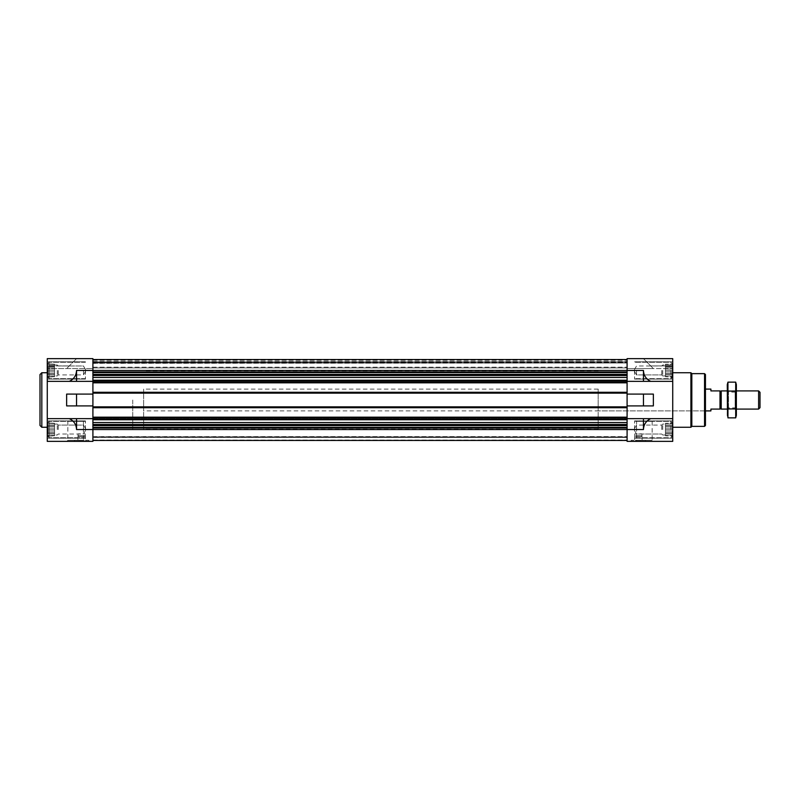 <?xml version="1.0" encoding="UTF-8"?>
<svg xmlns="http://www.w3.org/2000/svg" width="800" height="800" viewBox="0 0 800 800"><rect width="100%" height="100%" fill="white"/><g stroke="black" fill="none" stroke-linecap="round" stroke-linejoin="round"><path stroke-width="0.6" stroke-dasharray="4 3" d="M598.18 410.91L598.18 389.09L598.18 410.91L705.45 410.91L705.45 389.09L705.45 410.91L143.64 410.91L143.64 389.09L143.64 410.91M84.45 436.58L78.82 436.58L84.45 436.58L78.82 436.58L84.45 436.58L85.27 435.76L84.45 436.58M635.55 436.58L641.18 436.58L635.55 436.58L634.73 435.76L635.55 436.58L641.18 436.58L642 435.76L641.18 436.58L635.55 436.58M47.3 370.45L47.3 377.13L47.3 370.45M47.9 371.92L47.9 368.99L47.9 374.45L47.9 371.92L54.55 371.92L54.55 370.45L47.52 370.45L47.52 367.31L47.52 370.45L54.55 370.45L54.55 368.99L47.9 368.99L47.9 366.46L47.9 368.99L54.55 368.99L54.55 367.31L47.52 367.31L47.52 365L47.52 367.31L54.55 367.31L54.55 366.46L47.9 366.46L47.52 365L47.9 366.46L54.55 366.46L54.55 365L47.52 365L47.52 364.16L47.9 365L54.55 365L47.9 365L47.52 364.16L47.9 365L54.55 365L54.55 364.16L47.3 363.78L49.09 362.27L49.09 378.64L49.09 362.27L49.09 378.64L49.09 362.27L47.3 363.78L54.55 364.16L54.55 371.92L47.9 371.92L54.55 371.92L54.55 373.6L47.52 373.6L47.52 375.91L47.52 373.6L54.55 373.6L54.55 374.45L47.9 374.45L47.52 375.91L47.9 374.45L54.55 374.45L54.55 375.91L47.52 375.91L47.52 376.75L47.9 375.91L54.55 375.91L47.9 375.91L47.52 376.75L47.9 375.91L54.55 375.91L54.55 376.75L47.3 377.13L49.09 378.64L47.52 376.75L54.55 376.75L54.55 365L54.55 370.45L47.52 370.45L54.55 370.45L54.55 368.99L47.9 368.99L54.55 368.99L54.55 367.31L47.52 367.31L54.55 367.31L54.55 366.46L47.9 366.46L54.55 366.46L54.55 365L47.52 365L54.55 365L47.9 365L54.55 365L54.55 364.16L54.55 371.92L47.9 371.92M47.3 429.55L47.3 422.87L47.3 429.55M47.9 431.01L47.9 428.08L47.9 433.54L47.9 431.01L54.55 431.01L54.55 429.55L47.52 429.55L47.52 426.4L47.52 429.55L54.55 429.55L54.55 428.08L47.9 428.08L47.9 425.55L47.9 428.08L54.55 428.08L54.55 426.4L47.52 426.4L47.52 424.09L47.52 426.4L54.55 426.4L54.55 425.55L47.9 425.55L47.52 424.09L47.9 425.55L54.55 425.55L54.55 424.09L47.52 424.09L47.52 423.25L47.9 424.09L54.55 424.09L47.9 424.09L47.52 423.25L47.9 424.09L54.55 424.09L54.55 423.25L47.3 422.87L49.09 421.36L49.09 437.73L49.09 421.36L49.09 437.73L49.09 421.36L47.3 422.87L54.55 423.25L54.55 431.01L47.9 431.01L54.55 431.01L54.55 432.69L47.52 432.69L47.52 435L47.52 432.69L54.55 432.69L54.55 433.54L47.9 433.54L47.52 435L47.9 433.54L54.55 433.54L54.55 435L47.52 435L47.52 435.84L47.9 435L54.55 435L47.9 435L47.52 435.84L47.9 435L54.55 435L54.55 435.84L47.3 436.22L49.09 437.73L47.52 435.84L54.55 435.84L54.55 424.09L54.55 429.55L47.52 429.55L54.55 429.55L54.55 428.08L47.9 428.08L54.55 428.08L54.55 426.4L47.52 426.4L54.55 426.4L54.55 425.55L47.9 425.55L54.55 425.55L54.55 424.09L47.52 424.09L54.55 424.09L47.9 424.09L54.55 424.09L54.55 423.25L54.55 431.01L47.9 431.01M670.91 429.55L670.91 421.36L670.91 429.55M672.7 429.55L672.7 422.87L672.7 429.55M670.91 370.45L670.91 378.64L670.91 370.45M672.7 370.45L672.7 377.13L672.7 370.45M92.91 419.24L92.91 418.64L92.91 419.76L92.91 419.24L627.09 419.24L627.09 424.49L627.09 419.24M92.91 422.56L92.91 419.76L92.91 424.97L92.91 422.56L627.09 422.56M92.91 424.97L92.91 427.39L92.91 424.97L627.09 424.97L627.09 425.6L627.09 424.97M92.91 428.02L92.91 429.55L92.91 428.02L627.09 428.02L627.09 440.45L627.09 428.02M92.91 440.45L92.91 429.55L92.91 440.45L92.91 437.44L92.91 440.45L627.09 440.45M92.91 437L92.91 440.09L92.91 436.64L92.91 437.44L92.91 436.64L627.09 437L92.91 437M47.27 381.36L92.91 381.36L92.91 394.09L92.91 358.64L92.91 363.36L92.91 358.64L47.27 358.64L47.27 381.36L92.91 381.36L92.91 375.51L92.91 381.36L47.27 381.36L47.27 441.36L92.91 441.36L92.91 405.91L92.91 418.64L69.27 418.64C73.88 420.82 76.3 424.45 76.55 429.55L76.55 418.64M76.55 405.91L76.55 394.09L66.64 394.09L66.64 405.91L92.91 405.91L66.64 405.91L92.91 405.91L92.91 394.09L92.91 405.91L92.91 394.09L66.64 394.09L92.91 394.09L92.91 392.27L92.91 393.45L627.09 393.45L627.09 392.73L627.09 393.45L92.91 393.45L92.91 381.64L627.09 381.64L627.09 382.36L627.09 381.64L92.91 381.64L627.09 381.64L92.91 381.64L92.91 382.82L627.09 382.82L627.09 358.64L627.09 370.45L627.09 358.64L643.45 358.64L653.36 368.55L643.45 358.64L627.09 358.64L643.45 358.64L627.09 358.64L643.45 358.64L650.73 365.91L672.73 365.91L672.73 358.64L672.73 368.55L672.73 365.91L650.73 365.91L643.45 358.64L672.73 358.64L672.73 381.36L643.45 381.36L643.45 370.45C643.7 375.55 646.12 379.18 650.73 381.36M92.91 375.03L92.91 372.61L92.91 375.03L627.09 375.03L627.09 377.44L627.09 375.03M92.91 371.98L92.91 372.61L92.91 371.98L627.09 371.98M92.91 363.36L92.91 359.76L92.91 363.36L627.09 363L92.91 363.36M76.55 358.64L92.91 358.64L76.55 358.64L66.64 368.55L76.55 358.64L69.27 365.91L76.55 358.64L92.91 358.64L76.55 358.64M76.55 381.36L76.55 370.45L643.45 370.45M69.27 381.36C73.88 379.18 76.3 375.55 76.55 370.45M92.91 359.55L92.91 368.55L92.91 359.55L92.91 368.55L47.27 368.55L47.27 365.91L69.27 365.91L47.27 365.91L47.27 368.55L92.91 368.55L92.91 359.55L627.09 359.55L627.09 368.55L672.73 368.55L627.09 368.55L653.36 368.55L627.09 368.55L627.09 359.55L627.09 368.55L627.09 359.55L92.91 359.55L627.09 359.55L92.91 359.55L92.91 361.91L627.09 361.91L92.91 362.27L92.91 359.55L627.09 359.55L92.91 359.55L92.91 361.91L627.09 361.91L92.91 361.91L627.09 361.91L92.91 361.91L92.91 367.91L627.09 367.91L627.09 367.18L627.09 367.91L92.91 367.91L92.91 359.55L627.09 359.55M47.27 418.64L69.27 418.64M627.09 363L627.09 359.91L627.09 363L92.91 363L627.09 363M643.45 381.36L627.09 381.36L627.09 377.44L627.09 381.36L672.73 381.36L672.73 418.64L627.09 418.64L650.73 418.64C646.12 420.82 643.7 424.45 643.45 429.55L643.45 418.64M650.73 418.64L672.73 418.64L672.73 441.36L627.09 441.36L627.09 394.09L627.09 405.91L627.09 394.09L653.36 394.09L653.36 405.91L643.45 405.91L643.45 394.09L653.36 394.09L627.09 394.09L627.09 381.36L627.09 394.09L643.45 394.09M627.09 425.6L627.09 427.39L627.09 425.6L92.91 425.6M627.09 437.44L627.09 440.24L627.09 437.44L92.91 437.44L627.09 437.44M643.45 405.91L627.09 405.91L627.09 418.64L672.73 418.64M627.09 405.91L653.36 405.91L627.09 405.91L627.09 418.64M627.09 381.36L672.73 381.36M645.64 441.36L631.09 441.36L645.64 441.36L645.64 440.27L631.09 440.27L645.64 440.27L645.48 441.18L631.25 441.18L645.48 441.18M635.52 441.36L653.21 441.36L635.52 441.36L636.58 440.31L652.15 440.31L636.58 440.31L636.58 421.36L652.15 421.36L636.58 421.36M672.73 400L672.73 427.27L672.73 400M672.73 429.55L672.73 420.91L672.73 429.55M672.73 370.45L672.73 379.09L672.73 370.45M627.09 406.91L92.91 406.55L627.09 406.55L92.91 406.55L92.91 407.36L627.09 406.91M627.09 394.09L627.09 382.36L92.91 382.82L92.91 382L92.91 382.82L627.09 382.82M627.09 382L92.91 382L627.09 382M627.09 362.27L627.09 367.18L627.09 362.27L92.91 362.27L92.91 367.91L627.09 367.91L92.91 367.91L92.91 362.27L627.09 362.27M92.91 392.27L92.91 393.45L627.09 393.45L92.91 393.45L92.91 392.27L627.09 392.27M92.91 418.64L92.91 407.27L627.09 407.73M92.91 407.27L92.91 406.55L627.09 406.55L92.91 406.55L92.91 407.27L627.09 407.27L92.91 407.27M92.91 418.36L627.09 418.36L92.91 418.36L92.91 417.64L92.91 418.36L627.09 418.36L92.91 418.36M92.91 417.18L627.09 417.18M92.91 436.64L627.09 436.64L92.91 436.64M92.91 407.73L92.91 405.91M92.91 382.82L92.91 381.36M88.91 441.36L74.36 441.36L88.91 441.36L88.91 440.27L74.36 440.27L88.91 440.27L88.75 441.18L74.52 441.18L88.75 441.18M66.79 441.36L84.48 441.36L66.79 441.36L67.85 440.31L83.42 440.31L67.85 440.31L67.85 421.36L83.42 421.36L67.85 421.36M47.27 400L47.27 427.27L47.27 400M47.27 429.55L47.27 420.91L47.27 429.55M47.27 370.45L47.27 379.09L47.27 370.45M76.55 394.09L92.91 394.09M634.55 429.55L634.55 420.91L634.55 429.55M634.55 370.45L634.55 379.09L634.55 370.45M672.1 435L672.48 423.25L672.48 435.84L672.48 423.25L672.48 435.84L672.1 435L665.45 435L672.48 435L665.45 435L665.45 435.84L672.48 435.84L670.91 437.73L634.55 437.73L670.91 437.73L672.7 436.22L665.45 435.84L665.45 435L672.1 435L665.45 435L665.45 433.54L672.1 433.54L665.45 433.54L665.45 435L665.45 429.55L672.48 429.55L665.45 429.55L665.45 428.08L672.1 428.08L665.45 428.08L665.45 426.4L672.48 426.4L665.45 426.4L665.45 425.55L672.1 425.55L665.45 425.55L665.45 424.09L672.48 424.09L665.45 424.09L672.1 424.09L665.45 424.09L665.45 423.25L672.48 423.25L670.91 421.36L634.55 421.36L670.91 421.36L672.48 423.25L665.45 423.25L665.45 435L672.48 435L665.45 435L665.45 435.84L665.45 435L672.1 435M672.1 375.91L672.48 364.16L672.48 376.75L672.48 364.16L672.48 376.75L672.1 375.91L665.45 375.91L672.48 375.91L665.45 375.91L665.45 376.75L672.48 376.75L670.91 378.64L634.55 378.64L670.91 378.64L672.7 377.13L665.45 376.75L665.45 375.91L672.1 375.91L665.45 375.91L665.45 374.45L672.1 374.45L665.45 374.45L665.45 375.91L665.45 370.45L672.48 370.45L665.45 370.45L665.45 368.99L672.1 368.99L665.45 368.99L665.45 367.31L672.48 367.31L665.45 367.31L665.45 366.46L672.1 366.46L665.45 366.46L665.45 365L672.48 365L665.45 365L672.1 365L665.45 365L665.45 364.16L672.48 364.16L670.91 362.27L634.55 362.27L670.91 362.27L672.48 364.16L665.45 364.16L665.45 375.91L672.48 375.91L665.45 375.91L665.45 376.75L665.45 375.91L672.1 375.91M665.45 431.01L672.1 431.01L665.45 431.01L665.45 432.69L672.48 432.69L665.45 432.69L665.45 424.09L665.45 429.55L672.48 429.55L665.45 429.55L665.45 428.08L672.1 428.08L665.45 428.08L665.45 426.4L672.48 426.4L665.45 426.4L665.45 425.55L672.1 425.55L665.45 425.55L665.45 424.09L672.48 424.09L665.45 424.09L672.1 424.09L665.45 424.09L665.45 423.25L665.45 431.01L672.1 431.01L665.45 431.01L665.45 432.69L672.48 432.69L665.45 432.69L665.45 433.54L672.1 433.54L665.45 433.54L665.45 435L665.45 431.01M636.52 429.55L636.52 425.08L636.52 429.55M661.74 429.55L661.74 425.08L661.74 429.55M662.73 429.55L662.73 424.09L662.73 429.55M665.45 429.55L665.45 424.09L665.45 429.55M665.45 371.92L672.1 371.92L665.45 371.92L665.45 373.6L672.48 373.6L665.45 373.6L665.45 365L665.45 370.45L672.48 370.45L665.45 370.45L665.45 368.99L672.1 368.99L665.45 368.99L665.45 367.31L672.48 367.31L665.45 367.31L665.45 366.46L672.1 366.46L665.45 366.46L665.45 365L672.48 365L665.45 365L672.1 365L665.45 365L665.45 364.16L665.45 371.92L672.1 371.92L665.45 371.92L665.45 373.6L672.48 373.6L665.45 373.6L665.45 374.45L672.1 374.45L665.45 374.45L665.45 375.91L665.45 371.92M665.45 370.45L665.45 375.91L665.45 370.45M636.52 370.45L636.52 374.92L636.52 370.45M661.74 370.45L661.74 374.92L661.74 370.45M662.73 370.45L662.73 375.91L662.73 370.45M85.45 429.55L85.45 420.91L85.45 429.55M85.45 370.45L85.45 379.09L85.45 370.45M83.48 429.55L83.48 425.08L83.48 429.55M58.26 429.55L58.26 425.08L58.26 429.55M57.27 429.55L57.27 424.09L57.27 429.55M54.55 431.01L54.55 432.69L47.52 432.69L54.55 432.69L54.55 433.54L47.9 433.54L54.55 433.54L54.55 435L47.52 435L54.55 435L47.9 435L54.55 435L54.55 435.84L54.55 431.01M54.55 429.55L54.55 424.09L54.55 429.55M54.55 371.92L54.55 373.6L47.52 373.6L54.55 373.6L54.55 374.45L47.9 374.45L54.55 374.45L54.55 375.91L47.52 375.91L54.55 375.91L47.9 375.91L54.55 375.91L54.55 376.75L54.55 371.92M54.55 370.45L54.55 375.91L54.55 370.45M83.48 370.45L83.48 374.92L83.48 370.45M58.26 370.45L58.26 374.92L58.26 370.45M57.27 370.45L57.27 375.91L57.27 370.45M705.45 374.55L705.45 425.45M704.55 373.64L704.55 426.36M691.82 373.64L691.82 426.36M690.91 372.73L690.91 427.27M631.09 441.36L631.09 440.27L631.25 441.18M633.82 441.18L642.91 441.18L633.82 441.18L634.61 440.39L642.12 440.39L634.61 440.39L634.61 435.67L642.12 435.67L634.73 435.79M642 435.76L642 433.85L642 435.76M634.73 435.76L634.73 433.85L642 433.85L634.73 433.85L634.73 435.76M85.27 435.79L77.88 435.67L85.39 435.67L85.39 440.39L77.88 440.39L85.39 440.39L86.18 441.18L77.09 441.18L86.18 441.18M78 435.76L78.82 436.58L78 435.76L78 433.85L78 435.76M85.27 435.76L85.27 433.85L78 433.85L85.27 433.85L85.27 435.76M41.82 372.73L41.82 427.27M40 374.55L40 425.45M598.18 400L598.18 429.09L598.18 400M132.73 400L132.73 429.09L132.73 400M710.91 389.09L710.91 390.91L720 390.91L720 409.09L710.91 409.09L710.91 410.91M720 400L720 407.88L720 400M143.64 400L143.64 429.09L143.64 400M721.21 390.91L721.21 409.09M760 392.3L760 407.7M758.61 390.91L758.61 409.09M736.36 384.64L736.36 415.36M736.36 409.09L736.36 390.91L736.36 409.09L727.27 409.09L727.27 390.91L727.27 409.09L728.5 407.86L728.5 392.14L728.5 407.86L735.13 407.86L735.13 392.14L735.13 407.86L736.36 409.09M735.7 417.85L736.1 383.94M735.7 408.92L727.94 408.92L727.54 416.06M735.7 391.08L727.94 391.08L727.94 408.92M727.94 382.15L727.94 391.08M727.27 384.64L727.27 415.36M76.55 429.55L643.45 429.55M92.91 359.91L627.09 359.91L92.91 359.91M92.91 362.56L627.09 362.56L92.91 362.56M92.91 359.76L627.09 359.76L92.91 359.76M92.91 360.27L627.09 360.27L92.91 360.27M92.91 361.55L627.09 361.55L92.91 361.55M92.91 367.18L627.09 367.18L92.91 367.18M92.91 382.45L627.09 382.45L92.91 382.45M92.91 382.36L627.09 382.36L92.91 382.36M92.91 392.73L627.09 392.73L92.91 392.73M92.91 393.09L627.09 393.09L92.91 393.09M92.91 392.64L627.09 392.64L92.91 392.64M92.91 407.36L627.09 407.36L92.91 407.36M92.91 417.64L627.09 417.64L92.91 417.64M92.91 418L627.09 418L92.91 418M92.91 417.55L627.09 417.55L92.91 417.55M92.91 440.09L627.09 440.09L92.91 440.09M92.91 440.24L627.09 440.24L92.91 440.24M92.91 427.39L627.09 427.39M92.91 424.49L627.09 424.49M92.91 419.76L627.09 419.76M92.91 417.91L627.09 417.91M92.91 407L627.09 407M92.91 393L627.09 393M92.91 382.09L627.09 382.09M92.91 380.76L627.09 380.76M92.91 380.24L627.09 380.24M92.91 377.44L627.09 377.44M92.91 375.51L627.09 375.51M92.91 374.4L627.09 374.4M92.91 372.61L627.09 372.61M598.18 389.09L143.64 389.09M672.73 420.91L634.55 420.91L672.73 420.91M672.73 438.18L634.55 438.18L672.73 438.18M672.73 361.82L634.55 361.82L672.73 361.82M672.73 379.09L634.55 379.09L672.73 379.09M633.94 429.55L636.52 434.02L661.74 434.02L662.73 435L665.45 435L662.73 435L661.74 434.02L636.52 434.02L633.94 429.55L636.52 425.08L661.74 425.08L662.73 424.09L665.45 424.09L662.73 424.09L661.74 425.08L636.52 425.08L633.94 429.55M633.94 370.45L636.52 374.92L661.74 374.92L662.73 375.91L665.45 375.91L662.73 375.91L661.74 374.92L636.52 374.92L633.94 370.45L636.52 365.98L661.74 365.98L662.73 365L665.45 365L662.73 365L661.74 365.98L636.52 365.98L633.94 370.45M85.45 420.91L47.27 420.91L85.45 420.91M85.45 438.18L47.27 438.18L85.45 438.18M85.45 361.82L47.27 361.82L85.45 361.82M85.45 379.09L47.27 379.09L85.45 379.09M85.45 421.36L49.09 421.36L85.45 421.36M85.45 437.73L49.09 437.73L85.45 437.73M85.45 362.27L49.09 362.27L85.45 362.27M85.45 378.64L49.09 378.64L85.45 378.64M86.06 429.55L83.48 425.08L58.26 425.08L57.27 424.09L54.55 424.09L57.27 424.09L58.26 425.08L83.48 425.08L86.06 429.55L83.48 434.02L58.26 434.02L57.27 435L54.55 435L57.27 435L58.26 434.02L83.48 434.02L86.06 429.55M86.06 370.45L83.48 365.98L58.26 365.98L57.27 365L54.55 365L57.27 365L58.26 365.98L83.48 365.98L86.06 370.45L83.48 374.92L58.26 374.92L57.27 375.91L54.55 375.91L57.27 375.91L58.26 374.92L83.48 374.92L86.06 370.45M652.15 421.36L652.15 440.31L653.21 441.36M642 435.79L642.12 440.39L642.91 441.18M83.42 421.36L83.42 440.31L84.48 441.36M78 435.79L77.88 440.39L77.09 441.18M74.52 441.18L74.36 440.27L74.36 441.36M598.18 370.91L143.64 370.91M598.18 429.09L143.64 429.09M736.36 390.91L727.27 390.91L728.5 392.14L735.13 392.14L736.36 390.91"/><path stroke-width="1.2" d="M627.09 381.36L672.73 381.36L672.73 358.64L627.09 358.64L627.09 382.82L92.91 382.82L92.91 358.64L47.27 358.64L47.27 441.36L92.91 441.36L92.91 418.64L69.27 418.64C73.88 420.82 76.3 424.45 76.55 429.55L76.55 418.64M76.55 405.91L92.91 405.91L92.91 394.09L66.64 394.09L66.64 405.91L76.55 405.91L76.55 394.09M47.27 381.36L76.55 381.36L76.55 370.45C76.3 375.55 73.88 379.18 69.27 381.36M47.27 418.64L69.27 418.64M643.45 405.91L627.09 405.91L627.09 394.09L643.45 394.09L643.45 405.91L653.36 405.91L653.36 394.09L643.45 394.09M643.45 429.55L643.45 418.64L650.73 418.64C646.12 420.82 643.7 424.45 643.45 429.55L627.09 429.55L627.09 441.36L672.73 441.36L672.73 381.36M76.55 429.55L627.09 429.55L627.09 418.64L643.45 418.64M650.73 381.36C646.12 379.18 643.7 375.55 643.45 370.45L76.55 370.45M650.73 418.64L672.73 418.64M643.45 381.36L643.45 370.45M627.09 382.82L627.09 394.09M627.09 405.91L627.09 418.64M92.91 359.55L627.09 359.55M92.91 382.82L92.91 392.27L627.09 392.27M92.91 392.27L92.91 394.09M627.09 407.73L92.91 407.73L92.91 405.91M92.91 407.73L92.91 417.18L627.09 417.18M92.91 417.18L92.91 418.64M92.91 440.45L627.09 440.45M76.55 381.36L92.91 381.36M704.55 373.64L704.55 426.36L705.45 425.45L705.45 374.55L704.55 373.64L691.82 373.64L690.91 372.73L672.73 372.73M704.55 426.36L691.82 426.36L691.82 373.64M691.82 426.36L690.91 427.27L690.91 372.73M47.27 427.27L41.82 427.27L41.82 372.73L47.27 372.73M41.82 427.27L40 425.45L40 374.55L41.82 372.73M705.45 389.09L710.91 389.09L710.91 390.91L720 390.91L720 409.09L710.91 409.09L710.91 410.91L705.45 410.91M720 407.88L721.21 409.09L721.21 390.91L720 392.12M758.61 390.91L758.61 409.09L760 407.7L760 392.3L758.61 390.91L736.36 390.91M735.7 417.85L736.36 415.36L736.36 384.64L735.7 382.15L735.7 417.85L727.94 417.85L727.94 382.15L735.7 382.15L736.1 383.94M727.54 416.06L727.27 384.64L727.94 382.15M735.7 408.92L727.94 408.92M735.7 391.08L727.94 391.08M92.91 371.98L627.09 371.98M92.91 372.61L627.09 372.61M92.91 374.4L627.09 374.4M92.91 375.03L627.09 375.03M92.91 375.51L627.09 375.51M92.91 377.44L627.09 377.44M92.91 380.24L627.09 380.24M92.91 380.76L627.09 380.76M92.91 382.09L627.09 382.09M92.91 393L627.09 393M92.91 407L627.09 407M92.91 417.91L627.09 417.91M92.91 419.24L627.09 419.24M92.91 419.76L627.09 419.76M92.91 422.56L627.09 422.56M92.91 424.49L627.09 424.49M92.91 424.97L627.09 424.97M92.91 425.6L627.09 425.6M92.91 427.39L627.09 427.39M92.91 428.02L627.09 428.02M690.91 427.27L672.73 427.27M727.27 390.91L721.21 390.91M758.61 409.09L736.36 409.09M727.27 409.09L721.21 409.09"/></g></svg>
